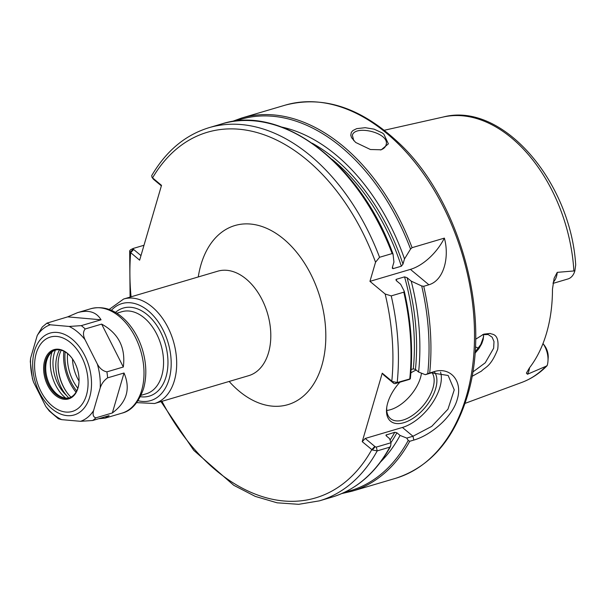<?xml version="1.0" encoding="UTF-8"?>
<svg xmlns="http://www.w3.org/2000/svg" width="606" height="606" viewBox="0 0 606 606"><rect width="100%" height="100%" fill="white"/><g stroke="black" fill="none" stroke-linecap="round" stroke-linejoin="round"><path stroke-width="0.91" d="M76.704 390.931A38.14 25.005 73.5 0 1 75.758 389.719A38.14 25.005 73.5 0 1 65.024 353.434A38.14 25.005 73.5 0 1 65.16 351.904M411.118 369.531L413.292 368.887L415.451 369.418L418.602 372.039A185.33 121.503 -106.5 0 0 411.216 281.139L407.065 277.684L404.558 276.866L396.248 279.328L396.498 280.805L400.649 284.259L404.217 291.145L403.808 292.175L391.234 295.895L385.151 294.008L369.948 281.351L375.546 262.224L379.561 257.285L392.143 253.566L393.059 254.225L393.938 262.05L392.408 267.269L392.355 268.322L393.029 268.67A179.012 117.367 -106.5 0 0 392.483 267.011M130.57 249.755L129.669 250.861L130.245 252.285L139.638 260.171L161.514 185.36L152.114 177.482L151.667 175.687C166.135 150.977 185.269 134.971 209.055 127.669A194.579 127.571 -106.5 0 1 379.561 257.285M392.287 381.507L393.764 383.393L394.877 383.689L409.55 379.348A1107.556 94.968 159.2 0 0 410.262 378.826L397.203 382.537L392.287 381.507L382.25 373.19L362.229 441.66L372.266 449.97L377.212 450.887L389.794 447.167L390.734 445.599A1107.556 832.477 81.8 0 0 391.006 442.744L376.341 447.077L375.22 446.781L372.266 449.97M483.641 336.519L480.778 344.496L475.096 352.116M475.013 353.253L478.778 348.791L481.74 343.7L483.224 339.368L483.633 334.414M472.778 372.069L485.247 362.789L493.655 348.23L493.996 341.564L492.148 337.201L488.194 334.55L482.527 334.663M475.672 339.224L483.755 334.164L490.193 333.414C491.405 334.717 499.723 332.558 497.723 349.238C490.663 367.16 485.156 367.024 481.49 371.099L472.036 376.371M331.929 159.226A179.012 117.367 73.5 0 1 401.339 266.216L393.029 268.67M396.703 280.979A179.012 117.367 -106.5 0 0 396.248 279.328L395.877 279.972M401.339 266.216L402.975 264.148L404.505 258.929L410.55 249.058L412.072 247.672L444.372 238.12C449.569 256.762 444.069 280.411 428.889 284.767L423.738 286.29L421.708 285.971L411.216 281.139M380.682 461.855A185.33 121.503 -106.5 0 0 400.066 435.434L396.915 432.805L394.756 432.283L386.007 435.047M386.007 435.525A179.012 117.367 -106.5 0 0 386.446 434.737L386.348 435.934L389.499 438.562A11587.356 6130.046 -163.7 0 1 391.006 442.744M152.114 177.482L153.583 179.368L153.576 178.725L153.583 179.368L161.37 185.853M369.948 281.351L410.421 269.382A38.913 20.968 129.8 0 0 444.372 238.12M542.991 343.534L544.491 345.518A13.15 8.62 73.5 0 1 548.218 357.487L547.968 361.115A18.991 12.453 -106.5 0 0 542.991 343.549M353.806 140.721L352.359 135.335C354.715 124.397 390.825 132.979 385.977 145.167C385.249 147.447 383.386 149.053 380.394 149.962M355.654 142.448L370.402 149.508L381.28 149.788L388.37 143.842L383.833 134.115L382.234 132.911L374.031 129.131L365.191 127.692L356.707 128.646L352.919 130.532L351.328 132.358L350.776 135.214L351.533 137.623L355.654 142.448M433.835 371.705L427.753 373.652A1107.556 94.968 159.2 0 0 425.298 374.69L431.51 372.857L448.152 375.485L454.25 389.87L447.948 409.209L431.737 426.366L412.974 436.252L406.762 438.085A1107.556 832.477 81.8 0 0 408.224 440.426L409.724 441.282L413.845 440.062C430.048 435.585 452.546 417.458 457.31 399.112C462.946 380.841 450.137 366.433 433.835 371.705L431.51 372.857M432.078 372.698A31.133 16.771 -50.2 0 1 432.972 388.045A31.133 16.771 -50.2 0 1 413.466 414.716A31.133 16.771 -50.2 0 1 390.506 418.632A31.133 16.771 -50.2 0 1 386.779 407.096M399.869 382.212A33.08 17.824 129.8 0 0 387.742 402.838A33.08 17.824 129.8 0 0 386.658 408.005A33.08 17.824 129.8 0 0 415.648 416.473A33.08 17.824 129.8 0 0 434.555 372.167M416.208 370.046A33.08 17.824 129.8 0 0 410.876 372.879M386.757 410.451A31.133 16.771 129.8 0 0 420.503 377.659A31.133 16.771 129.8 0 0 421.473 373.175M393.764 383.393L383.765 375.061L382.25 373.19M362.229 441.66L365.229 438.456L402.422 427.457A38.913 20.968 129.8 0 0 431.737 403.997A38.913 20.968 129.8 0 0 440.562 372.114M404.217 291.145L404.316 291.403C411.186 321.422 413.194 350.533 410.345 378.735M410.262 378.826L409.777 378.818A194.579 127.571 -106.5 0 0 403.808 292.175M404.505 258.929A185.33 121.503 -106.5 0 0 281.684 127.063M375.22 446.781L365.229 438.456M406.762 438.085A11587.356 6130.046 -163.7 0 1 400.066 435.434M140.978 255.588L133.191 249.096L133.184 248.46L144.001 245.263M130.245 252.285L133.191 249.096L133.184 248.46M418.602 372.039A11587.356 6130.046 16.3 0 0 425.298 374.69M552.983 283.388L567.92 278.972A18.991 12.453 -106.5 0 0 574.859 270.882L575.7 264.913C570.61 181.391 502.276 101.399 443.206 117.019L384.265 130.267M547.188 365.509L545.915 366.312A138.532 90.824 -106.5 0 1 521.698 382.454C531.091 378.955 539.491 373.44 546.892 365.903L547.188 365.509A18.991 12.453 -106.5 0 0 547.968 361.115M553.187 282.252A18.991 12.453 -106.5 0 0 557.24 272.359L574.859 270.882M545.915 366.312L527.447 374.25A18.991 12.453 -106.5 0 0 529.53 367.774M475.415 346.943A103.126 67.614 -106.5 0 0 478.467 348.109M557.24 272.359L554.126 278.245L552.475 289.138A140.107 91.862 -106.5 0 1 529.447 367.887L526.387 373.107L527.447 374.25M67.698 316.862L77.606 312.628C88.552 309.575 96.362 311.961 101.05 319.794L67.698 316.862L46.927 323.127L42.291 326.998L37.231 335.504L30.611 358.138L30.3 361.676L32.391 378.47L33.497 382.098L45.768 406.399L49.359 411.057L58.365 418.738L61.676 419.647L80.56 421.306L92.673 420.503L109.088 415.648L105.126 418.117L98.702 418.716M101.05 319.794L81.257 325.642L69.145 326.452L50.253 324.793L46.927 323.127M85.234 328.96L101.649 324.104C118.556 333.383 125.783 347.685 123.313 367.009L106.898 371.857C102.906 371.077 99.717 368.456 97.324 364.001L85.052 339.708C82.908 335.171 82.969 331.588 85.234 328.96A54.479 35.724 -106.5 0 0 83.264 327.232A54.479 35.724 -106.5 0 0 81.257 325.642M107.618 377.856L124.033 373.001C130.737 388.832 126.836 402.157 112.345 412.966L95.93 417.822C93.271 417.155 92.491 414.746 93.589 410.595L100.202 387.961C101.558 383.734 104.027 380.371 107.618 377.856A54.479 35.724 -106.5 0 0 106.898 371.857M123.313 367.009L101.649 324.104M112.345 412.966L124.033 373.001M61.244 350.215A32.398 21.24 -106.5 0 0 59.426 354.843A32.398 21.24 -106.5 0 0 58.153 362.13A32.398 21.24 -106.5 0 0 67.266 392.953A32.398 21.24 -106.5 0 0 70.963 397.157M67.455 393.203A33.565 22.005 73.5 0 1 58.176 361.827M68.728 397.968L66.349 395.294A32.398 21.24 73.5 0 1 57.169 355.51A32.398 21.24 73.5 0 1 59.532 349.867M78.992 382.121A24.907 16.332 73.5 0 1 68.97 397.968A24.907 16.332 73.5 0 1 55.972 394.37A24.907 16.332 73.5 0 1 44.738 369.334A24.907 16.332 73.5 0 1 54.843 350.2A24.907 16.332 73.5 0 1 67.834 353.798A24.907 16.332 73.5 0 1 71.872 358.055M55.222 395.173A25.687 16.839 -106.5 0 0 78.977 382.325A25.687 16.839 -106.5 0 0 71.75 357.888A25.687 16.839 -106.5 0 0 45.715 357.661A25.687 16.839 -106.5 0 0 55.222 395.173M55.335 350.071A24.907 16.332 -106.5 0 0 48.927 355.449A24.907 16.332 -106.5 0 0 61.145 396.786A24.907 16.332 -106.5 0 0 69.455 397.816M76 392.211A39.89 26.149 73.5 0 1 63.88 351.207M67.592 353.601A34.512 22.627 -106.5 0 0 77.818 388.181M141.092 395.309L146.182 393.809A42.806 28.065 -106.5 0 0 161.749 375.841A42.806 28.065 -106.5 0 0 144.236 317.892A42.806 28.065 -106.5 0 0 121.904 311.704L116.814 313.211M72.5 358.934A30.664 20.104 -106.5 0 0 79.038 381.038M140.41 396.71A45.92 30.111 -106.5 0 0 166.021 376.849A45.92 30.111 -106.5 0 0 154.265 321.998A45.92 30.111 -106.5 0 0 115.481 312.408M138.092 400.702A50.593 33.171 -106.5 0 0 169.044 379.371A50.593 33.171 -106.5 0 0 154.939 317.514A50.593 33.171 -106.5 0 0 111.368 310.317M136.714 402.634L154.56 403.505A54.479 35.724 -106.5 0 0 174.376 380.636A54.479 35.724 -106.5 0 0 152.091 306.878A54.479 35.724 -106.5 0 0 123.662 299.008L109.156 309.446M123.662 299.008L217.781 271.185A54.479 35.724 73.5 0 1 246.203 279.055A54.479 35.724 73.5 0 1 270.784 333.823A54.479 35.724 73.5 0 1 248.68 375.675L154.56 403.505M229.159 381.447A93.4 61.236 -106.5 0 0 318.923 373.819A93.4 61.236 -106.5 0 0 287.077 242.029A93.4 61.236 -106.5 0 0 200.957 264.731A93.4 61.236 -106.5 0 0 198.26 276.95M375.546 262.224A190.685 125.018 -106.5 0 0 152.553 177.899L154.06 179.77M133.668 249.498L130.676 252.702A190.685 125.018 -106.5 0 0 131.07 296.819M161.969 401.316A190.685 125.018 -106.5 0 0 371.789 449.622L374.788 446.417M393.324 383.022L391.809 381.159A190.685 125.018 -106.5 0 0 385.151 294.008M402.975 264.148A180.565 118.39 -106.5 0 0 312.257 143.243M415.451 369.418A180.565 118.39 -106.5 0 0 407.065 277.684M404.558 276.866A179.012 117.367 73.5 0 1 413.292 368.887M394.756 432.283A179.012 117.367 73.5 0 1 390.059 440.107M390.953 442.585A180.565 118.39 -106.5 0 0 396.915 432.805M412.072 247.672A194.579 127.571 -106.5 0 0 343.079 146.167A194.579 127.571 -106.5 0 0 241.559 118.056L231.772 121.617M429.707 372.925A194.579 127.571 -106.5 0 0 423.738 286.29M395.483 478.354C430.071 467.12 454.068 439.562 467.468 395.68C492.799 313.06 457.674 195.927 397.203 141.463C360.29 107.383 322.93 95.286 285.131 105.171A194.579 127.571 -106.5 0 1 386.651 133.282A194.579 127.571 -106.5 0 1 466.256 396.688A194.579 127.571 -106.5 0 1 395.483 478.354L351.904 491.239A194.579 127.571 -106.5 0 0 409.724 441.282M410.421 269.382L428.889 284.767M394.877 383.689L397.203 382.537A194.579 127.571 -106.5 0 0 391.234 295.895M392.143 253.566A194.579 127.571 -106.5 0 0 221.629 123.95L209.055 127.669M410.55 249.058A193.602 126.934 -106.5 0 0 235.363 121.094M376.341 447.077L377.212 450.887A194.579 127.571 -106.5 0 1 319.4 500.851L331.974 497.132A194.579 127.571 -106.5 0 0 389.794 447.167M402.422 427.457L412.974 436.252L413.845 440.062M345.056 492.064A193.602 126.934 -106.5 0 0 408.224 440.426M427.753 373.652A193.602 126.934 -106.5 0 0 421.708 285.971M573.867 270.723A138.532 90.824 -106.5 0 0 511.661 138.024A138.532 90.824 -106.5 0 0 443.206 117.019M77.606 312.628L90.976 308.674A54.479 35.724 73.5 0 1 119.405 316.544A54.479 35.724 73.5 0 1 141.69 390.302A54.479 35.724 73.5 0 1 121.874 413.171L105.126 418.117M92.673 420.503A54.479 35.724 -106.5 0 0 95.93 417.822M69.145 326.452A50.593 33.171 73.5 0 1 77.454 331.846A50.593 33.171 73.5 0 1 85.052 339.708M72.258 339.277A42.67 27.974 -106.5 0 0 34.481 351.025A42.67 27.974 -106.5 0 0 51.934 408.785A42.67 27.974 -106.5 0 0 89.711 397.036A42.67 27.974 -106.5 0 0 72.258 339.277M37.231 335.504A50.593 33.171 73.5 0 1 50.253 324.793M33.497 382.098A50.593 33.171 73.5 0 1 30.611 358.138M61.676 419.647A50.593 33.171 73.5 0 1 45.768 406.399M93.589 410.595A50.593 33.171 73.5 0 1 80.56 421.306M97.324 364.001A50.593 33.171 73.5 0 1 100.202 387.961M55.404 350.056A31.762 20.824 -106.5 0 0 66.349 395.294M52.063 351.889A33.11 21.71 -106.5 0 0 65.713 398.074M86.438 395.165A38.776 25.422 73.5 0 1 40.791 391.15A38.776 25.422 73.5 0 1 56.79 336.444A38.776 25.422 73.5 0 1 86.438 395.165M285.131 105.171L241.559 118.056M392.999 253.952C360.54 163.847 282.335 103.959 221.629 123.95M390.461 446.577C375.94 472.771 356.449 489.625 331.974 497.132M129.669 250.884L130.085 297.114M160.984 401.604L193.761 450.356L233.772 485.3L255.285 496.405L277.109 502.813L298.675 504.321L319.4 500.851M341.761 493.579L351.904 491.239M130.502 249.793L133.108 248.49M151.97 177.3L153.439 179.217M521.698 382.454L465.022 403.384M121.874 413.171C131.267 410.951 138.479 402.831 143.516 388.787C146.879 376.652 146.538 363.691 142.516 349.904C138.903 338.095 133.229 328.217 125.487 320.256C114.716 309.545 103.209 305.682 90.976 308.674"/></g></svg>
